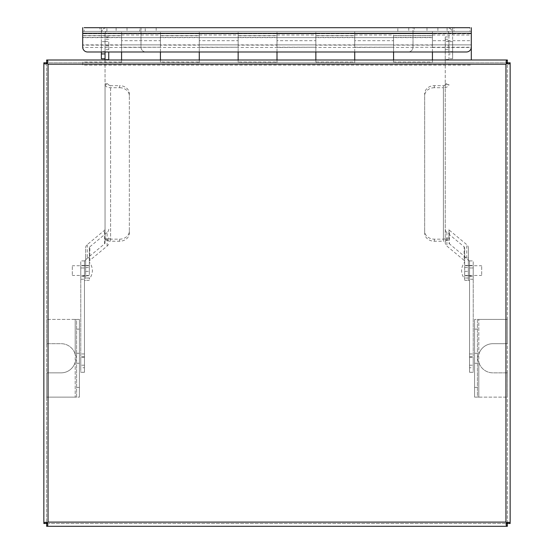 <?xml version="1.0" encoding="UTF-8"?>
<svg xmlns="http://www.w3.org/2000/svg" width="554" height="554" viewBox="0 0 554 554"><rect width="100%" height="100%" fill="white"/><g stroke="black" fill="none" stroke-linecap="round" stroke-linejoin="round"><path stroke-width="0.42" stroke-dasharray="2.77 2.08" d="M127.025 27.7L127.025 31.391L116.105 31.391L127.025 31.391M116.105 27.7L116.105 31.391M145.252 31.391L145.252 27.7L156.173 27.7L156.173 31.391L145.252 31.391L156.173 31.391M397.827 31.391L397.827 27.7L408.748 27.7L408.748 31.391L397.827 31.391L408.748 31.391M437.895 27.7L437.895 31.391L426.975 31.391L437.895 31.391M426.975 27.7L426.975 31.391M452.639 51.64L452.639 41.647L452.639 51.64L448.948 51.64L448.948 41.647L448.948 51.64M452.639 41.647L448.948 41.647M105.052 51.64L105.052 41.647L105.052 51.64L101.361 51.64L101.361 41.647L101.361 51.64M105.052 41.647L101.361 41.647M140.993 27.7L140.993 31.391L413.007 31.391L413.007 47.132A4.854 4.854 0 0 1 408.146 51.986L145.854 51.986A4.854 4.854 0 0 1 140.993 47.132L140.993 27.7L139.83 27.7L139.83 31.391L140.993 31.391L140.993 47.132A4.854 4.854 0 0 0 145.854 51.986L408.146 51.986A4.854 4.854 0 0 0 413.007 47.132L413.007 27.7L452.639 27.7L452.639 31.391L454.065 31.391L454.065 27.7L469.868 27.7L469.868 31.391L471.295 31.391L471.295 27.7M101.361 51.986L101.361 33.254A5.554 5.554 0 0 1 106.915 27.7L139.83 27.7L139.83 31.391L106.915 31.391L106.915 27.7A5.554 5.554 0 0 0 101.361 33.254L101.361 53.932L105.052 53.932L105.052 33.254A1.863 1.863 0 0 1 106.915 31.391L101.361 31.391L101.361 27.7L106.915 27.7L106.915 31.391A1.863 1.863 0 0 0 105.052 33.254L105.052 51.986M99.935 31.391L84.132 31.391L84.132 27.7L99.935 27.7L99.935 31.391L101.361 31.391L101.361 27.7M84.132 31.391L82.705 31.391L82.705 47.132A4.854 4.854 0 0 0 87.567 51.986L466.433 51.986A4.854 4.854 0 0 0 471.295 47.132L471.295 31.391L82.705 31.391L82.705 27.7M454.065 31.391L469.868 31.391M452.639 27.7L452.639 31.391L447.085 31.391A1.863 1.863 0 0 1 448.948 33.254L448.948 53.932L448.948 33.254A1.863 1.863 0 0 0 447.085 31.391L447.085 27.7A5.554 5.554 0 0 1 452.639 33.254A5.554 5.554 0 0 0 447.085 27.7L447.085 31.391L414.17 31.391L414.17 27.7L414.17 31.391L413.007 31.391L413.007 27.7M452.639 53.932L452.639 33.254L452.639 58.786L452.639 53.932L448.948 53.932L448.948 58.786L448.948 53.932L452.639 53.932M452.639 58.786L448.948 58.786L452.639 58.786M105.052 53.932L105.052 58.786L101.361 58.786L101.361 53.932M506.474 62.865L505.954 64.195L48.046 64.195L48.046 522.103L505.954 522.103L505.954 64.195L506.432 63.717L508.925 64.077M506.432 63.717L507.353 62.803L46.654 62.796L47.568 63.717L46.654 62.796L46.647 523.495L507.346 523.502L507.353 62.803L46.654 62.796L46.647 523.495L507.346 523.502L505.954 522.103L506.474 523.433M508.925 522.221L506.945 522.221L506.432 522.574L506.778 522.921M507.353 523.495L507.353 62.796L510.151 62.796L510.151 523.495L507.353 523.495L507.346 526.3L46.654 526.3L46.654 523.502L48.046 522.103L46.716 522.623M47.928 525.067L47.568 522.581M45.075 64.077L47.568 63.717L48.046 64.195L47.568 63.717L47.928 61.224M507.346 62.796L507.346 59.998L46.654 59.998L46.654 62.796L43.849 62.796L43.849 523.495L46.647 523.495M506.778 522.928L506.432 522.581M47.222 522.921L47.568 522.574M47.222 63.371L47.568 63.717M477.396 358.279L477.396 353.279L477.396 358.279M474.598 358.279L474.598 353.279L474.598 358.279M474.598 397.135L474.598 319.416L474.598 397.135L507.353 397.135L478.794 397.135L478.794 362.081C477.555 359.553 477.555 357.011 478.794 354.47A14.57 14.57 0 0 1 492.859 343.702L507.353 343.702L507.353 319.416L474.598 319.416L477.396 319.416L477.396 397.135L478.794 397.135L478.794 354.47A14.57 14.57 0 0 1 492.859 343.702L507.353 343.702L507.353 319.416L477.396 319.416L477.396 397.135L474.598 397.135M507.353 397.135L507.353 372.849L492.859 372.849A14.57 14.57 0 0 1 478.794 362.081A14.57 14.57 0 0 0 492.859 372.849L507.353 372.849L507.353 397.135M76.604 358.279L76.604 353.279L76.604 358.279M79.402 358.279L79.402 353.279L79.402 358.279M79.402 319.416L79.402 397.135L79.402 319.416L46.647 319.416L75.206 319.416L75.206 354.47C76.445 356.998 76.445 359.539 75.206 362.081A14.57 14.57 0 0 1 61.141 372.849L46.647 372.849L46.647 397.135L79.402 397.135L76.604 397.135L76.604 319.416L75.206 319.416L75.206 362.081A14.57 14.57 0 0 1 61.141 372.849L46.647 372.849L46.647 397.135L76.604 397.135L76.604 319.416L79.402 319.416M46.647 319.416L46.647 343.702L61.141 343.702A14.57 14.57 0 0 1 75.206 354.47A14.57 14.57 0 0 0 61.141 343.702L46.647 343.702L46.647 319.416M82.705 35.719L82.705 47.464L121.568 47.464L121.568 35.719L82.705 35.719L82.705 31.391L471.295 31.391L82.705 31.391L82.705 33.725L471.295 33.725L432.432 33.725L432.432 47.464L432.432 35.719L393.575 35.719L393.575 47.464L432.432 47.249L432.432 61.979L393.575 61.979L393.575 47.249L354.719 47.249L354.719 61.979L315.856 61.979L315.856 47.249L277 47.249L277 61.979L238.144 61.979L238.144 47.249L199.281 47.249L199.281 61.979L160.425 61.979L160.425 47.249L121.568 47.249L121.568 61.979L82.705 61.979L82.705 65.123L471.295 65.123L82.705 65.123L82.705 61.979M82.705 45.13L82.705 37.36L82.705 45.13L121.568 45.13L121.568 37.36L121.568 45.13M82.705 37.36L121.568 37.36M160.425 35.719L160.425 47.464L199.281 47.464L199.281 35.719L160.425 35.719L160.425 31.391L160.425 33.725L121.568 33.725L121.568 31.391L121.568 35.719M238.144 35.719L238.144 47.464L277 47.464L277 35.719L238.144 35.719L238.144 31.391L238.144 33.725L199.281 33.725L199.281 31.391L199.281 35.719M315.856 35.719L315.856 47.464L354.719 47.464L354.719 35.719L315.856 35.719L315.856 31.391L315.856 33.725L277 33.725L277 31.391L277 35.719M160.425 45.13L160.425 37.36L160.425 45.13L199.281 45.13L199.281 37.36L199.281 45.13M160.425 37.36L199.281 37.36M238.144 45.13L238.144 37.36L238.144 45.13L277 45.13L277 37.36L277 45.13M238.144 37.36L277 37.36M315.856 45.13L315.856 37.36L315.856 45.13L354.719 45.13L354.719 37.36L354.719 45.13M315.856 37.36L354.719 37.36M393.575 45.13L393.575 37.36L393.575 45.13L432.432 45.13L432.432 37.36L432.432 45.13M393.575 37.36L432.432 37.36M471.295 31.391L471.295 33.725L471.295 31.391M432.432 35.719L432.432 31.391L432.432 33.725L354.719 33.725L354.719 31.391L354.719 35.719M82.705 47.464L82.705 33.725L121.568 33.725L121.568 47.249M354.719 51.986L354.719 40.684L393.575 40.684L393.575 35.027L393.575 47.464L393.575 35.719M277 51.986L277 40.684L315.856 40.684L315.856 35.027L315.856 47.464L315.856 33.725L354.719 33.725L354.719 47.249M199.281 51.986L199.281 40.684L238.144 40.684L238.144 35.027L238.144 47.464L238.144 33.725L277 33.725L277 47.249M121.568 51.986L121.568 40.684L160.425 40.684L160.425 35.027L160.425 47.464L160.425 33.725L199.281 33.725L199.281 47.249M82.705 35.567L121.568 35.567M160.425 35.567L199.281 35.567M238.144 35.567L277 35.567M315.856 35.567L354.719 35.567M393.575 35.567L432.432 35.567M471.295 41.245L471.295 37.61L471.295 41.245M432.432 41.245L432.432 37.61L432.432 41.245M160.425 41.245L160.425 37.61L160.425 41.245M121.568 41.245L121.568 37.61L121.568 41.245M238.144 41.245L238.144 37.61L238.144 41.245M199.281 41.245L199.281 37.61L199.281 41.245M315.856 41.245L315.856 37.61L315.856 41.245M277 41.245L277 37.61L277 41.245M393.575 41.245L393.575 37.61L393.575 41.245M354.719 41.245L354.719 37.61L354.719 41.245M471.295 59.998L471.295 47.249L432.432 47.249M471.295 47.249L471.295 35.027L471.295 40.684L432.432 40.684L432.432 47.464L471.295 47.464M82.705 62.796L471.295 62.796L82.705 62.796M432.432 61.979L432.432 59.998M432.432 51.986L432.432 40.684M121.568 61.979L121.568 62.699L82.705 62.699M121.568 62.699L121.568 59.998M121.568 40.684L121.568 47.464L160.425 47.249M160.425 61.979L160.425 59.998M160.425 51.986L160.425 40.684M199.281 61.979L199.281 62.699L160.425 62.699M199.281 62.699L199.281 59.998M199.281 40.684L199.281 47.464L238.144 47.249M238.144 61.979L238.144 59.998M238.144 51.986L238.144 40.684M277 61.979L277 62.699L238.144 62.699M277 62.699L277 59.998M277 40.684L277 47.464L315.856 47.249M315.856 61.979L315.856 59.998M315.856 51.986L315.856 40.684M354.719 61.979L354.719 62.699L315.856 62.699M354.719 62.699L354.719 59.998M354.719 40.684L354.719 47.464L393.575 47.249M393.575 61.979L393.575 59.998M393.575 51.986L393.575 40.684M432.432 62.699L393.575 62.699M432.432 44.881L471.295 44.881L471.295 37.61L471.295 44.881L82.705 44.881L82.705 37.61L82.705 44.881M432.432 37.61L82.705 37.61M468.365 278.821L468.365 260.692L468.365 278.821M469.529 262.388L469.529 280.511L469.529 262.388M469.529 274.791L469.529 265.553L469.529 274.791M468.365 274.791L468.365 265.553L468.365 274.791M464.674 274.632L464.674 265.747L464.674 274.632M481.675 266.578L481.675 275.463L481.675 266.578M464.674 263.552L464.674 262.09C460.589 267.769 460.589 273.441 464.674 279.112L464.674 277.658M445.257 43.766L445.257 51.792L445.257 43.766M448.948 43.766L448.948 51.792L448.948 43.766M464.674 247.873L464.674 280.317L464.674 257.776L468.365 257.776L468.365 247.873A5.554 4.605 0 0 0 466.738 244.619L449.495 230.319A1.863 1.544 180 0 1 448.948 229.231L448.948 238.116A5.554 3.109 0 0 1 443.394 241.225L443.394 87.719A5.554 3.109 180 0 0 448.948 84.61L445.257 84.61A1.863 1.046 0 0 1 443.394 85.655L434.378 85.655A9.716 8.054 0 0 0 424.662 93.709L424.662 231.108A9.716 8.054 0 0 0 434.378 239.162L443.394 239.162A1.863 1.046 180 0 0 445.257 238.116L448.948 238.116L448.948 239.086L445.257 239.086L445.257 242.811A5.554 4.605 0 0 0 446.884 246.066L464.127 260.359L464.127 246.779A1.863 1.544 180 0 1 464.674 247.873L464.674 257.776M464.674 271.356L468.365 271.356L468.365 280.317L468.365 257.776M464.674 267.727L464.674 275.753L464.674 267.727M468.365 267.727L468.365 275.753L468.365 267.727M448.948 239.086L448.948 229.231M448.948 59.479L445.257 59.479L445.257 84.686L448.948 84.686M445.257 59.479L445.257 36.938L445.257 45.899L448.948 45.899M445.257 45.899L445.257 229.231A5.554 4.605 0 0 0 446.884 232.486L464.127 246.779M448.948 242.811A1.863 1.544 0 0 0 449.495 243.905L449.495 230.319M468.365 271.356L468.365 261.453A5.554 4.605 0 0 0 466.738 258.199L449.495 243.905M464.674 261.453A1.863 1.544 0 0 0 464.127 260.359M448.948 240.124L445.257 240.124M434.378 85.655L434.378 87.719L443.394 87.719M434.378 87.719A9.716 8.054 0 0 0 424.662 95.773L424.662 233.172A9.716 8.054 0 0 0 434.378 241.225L443.394 241.225M445.257 84.686L445.257 83.647L448.948 83.647M445.257 83.647L445.257 239.086M445.257 242.811L445.257 229.231M468.365 247.873L468.365 261.453M424.662 95.773L424.662 93.709M424.662 231.108L424.662 233.172M469.529 372.295L469.529 365.218L469.529 372.295L473.227 372.295L473.227 276.598L473.227 372.295M469.529 275.753L469.529 265.456L469.529 275.753L473.227 275.753L473.227 265.456L473.227 275.753M469.529 265.456L473.227 265.456M469.529 367.731L469.529 357.434L469.529 367.731L473.227 367.731L473.227 357.434L473.227 367.731M469.529 357.434L473.227 357.434M469.529 267.97L469.529 365.218L469.529 260.892L469.529 267.97L473.227 267.97L473.227 276.598L473.227 260.892L473.227 267.97L469.529 267.97M108.743 49.521L108.743 41.495L108.743 49.521M105.052 43.766L105.052 51.792L105.052 43.766M89.326 273.482L89.326 265.456L89.326 273.482M85.635 273.482L85.635 265.456L85.635 273.482M108.743 59.998L108.743 51.986M105.052 59.998L105.052 229.231A1.863 1.544 180 0 1 104.505 230.319L87.262 244.619A5.554 4.605 0 0 0 85.635 247.873L85.635 257.776L89.326 257.776L89.326 247.873A1.863 1.544 180 0 1 89.873 246.779L89.873 260.359L107.116 246.066A5.554 4.605 0 0 0 108.743 242.811M89.873 260.359A1.863 1.544 0 0 0 89.326 261.453L89.326 247.873M108.743 240.124L105.052 240.124L105.052 242.811A1.863 1.544 0 0 1 104.505 243.905L87.262 258.199A5.554 4.605 0 0 0 85.635 261.453L85.635 271.356L89.326 271.356L89.326 261.453M108.743 229.231A5.554 4.605 180 0 1 107.116 232.486L107.116 246.066M89.873 246.779L107.116 232.486M108.743 45.899L105.052 45.899L105.052 58.786M108.743 59.479L105.052 59.479L105.052 45.899M105.052 59.479L105.052 84.686L108.743 84.686M110.606 239.162A1.863 1.046 -0 0 1 108.743 238.116L105.052 238.116L105.052 84.61A5.554 3.109 180 0 0 110.606 87.719L119.622 87.719L119.622 85.655L110.606 85.655L110.606 239.162L119.622 239.162A9.716 8.054 0 0 0 129.338 231.108L129.338 93.709A9.716 8.054 0 0 0 119.622 85.655M105.052 84.686L105.052 83.647L105.052 84.61L108.743 84.61A1.863 1.046 180 0 0 110.606 85.655M108.743 239.086L105.052 239.086L105.052 240.124M89.326 257.776L89.326 271.356M85.635 257.776L85.635 271.356M85.635 261.453L85.635 247.873M105.052 229.231L105.052 242.811M105.052 239.086L105.052 238.116A5.554 3.109 -0 0 0 110.606 241.225L119.622 241.225A9.716 8.054 0 0 0 129.338 233.172L129.338 95.773A9.716 8.054 0 0 0 119.622 87.719M105.052 83.647L108.743 83.647M129.338 233.172L129.338 231.108M129.338 93.709L129.338 95.773M85.635 278.821L85.635 260.692L85.635 278.821M84.471 262.388L84.471 280.511L84.471 262.388M84.471 274.791L84.471 265.553L84.471 274.791M85.635 274.791L85.635 265.553L85.635 274.791M84.471 372.295L84.471 365.218L84.471 372.295L80.773 372.295L80.773 276.598L80.773 372.295M84.471 275.753L84.471 265.456L84.471 275.753L80.773 275.753L80.773 265.456L80.773 275.753M84.471 265.456L80.773 265.456M84.471 367.731L84.471 357.434L84.471 367.731L80.773 367.731L80.773 357.434L80.773 367.731M84.471 357.434L80.773 357.434M84.471 267.97L84.471 365.218L84.471 260.892L84.471 267.97L80.773 267.97L80.773 276.598L80.773 260.892L80.773 267.97L84.471 267.97M89.326 274.632L89.326 265.747L89.326 274.632M72.325 266.578L72.325 275.463L72.325 266.578M89.326 263.552L89.326 262.097C93.411 267.769 93.411 273.441 89.326 279.112L89.326 277.658M413.007 33.254L140.993 33.254L413.007 33.254M82.705 33.254L471.295 33.254M478.794 354.47L478.794 319.416L478.794 354.47M474.598 387.419L477.396 387.419M474.598 329.131L477.396 329.131M75.206 362.081L75.206 397.135L75.206 362.081M79.402 329.131L76.604 329.131M79.402 387.419L76.604 387.419M464.674 267.554L468.365 267.554M445.257 49.694L448.948 49.694M445.257 39.237L448.948 39.237M434.378 241.225L434.378 239.162M446.884 232.486L446.884 246.066M466.738 258.199L466.738 244.619M468.365 278.018L464.674 278.018M443.394 239.162L443.394 85.655M469.529 365.218L473.227 365.218L469.529 365.218M469.529 276.598L473.227 276.598L469.529 276.598M473.227 279.23L469.529 279.23L473.227 279.23M469.529 353.958L473.227 353.958L469.529 353.958M469.529 356.589L473.227 356.589L469.529 356.589M108.743 39.237L105.052 39.237M108.743 49.694L105.052 49.694M89.326 278.018L85.635 278.018M87.262 244.619L87.262 258.199M104.505 243.905L104.505 230.319M85.635 267.554L89.326 267.554M119.622 239.162L119.622 241.225M110.606 87.719L110.606 241.225M84.471 365.218L80.773 365.218L84.471 365.218M84.471 276.598L80.773 276.598L84.471 276.598M80.773 279.23L84.471 279.23L80.773 279.23M84.471 353.958L80.773 353.958L84.471 353.958M84.471 356.589L80.773 356.589L84.471 356.589M506.072 523.094L506.072 525.067M47.055 522.221L45.075 522.221M506.072 63.204L506.072 61.224M474.598 363.272L477.396 363.272M474.598 353.279L477.396 353.279M79.402 353.279L76.604 353.279M79.402 363.272L76.604 363.272M121.568 37.61L160.425 37.61M199.281 37.61L238.144 37.61M277 37.61L315.856 37.61M354.719 37.61L393.575 37.61M432.432 35.027L471.295 35.027M121.568 35.027L160.425 35.027M199.281 35.027L238.144 35.027M277 35.027L315.856 35.027M354.719 35.027L393.575 35.027M121.568 44.881L160.425 44.881M199.281 44.881L238.144 44.881M277 44.881L315.856 44.881M354.719 44.881L393.575 44.881M468.365 280.511L469.529 280.511M468.365 265.553L469.529 265.553M468.365 260.692L469.529 260.692M468.365 275.657L469.529 275.657M464.674 275.463L481.675 275.463M464.674 265.747L481.675 265.747M448.948 51.792L445.257 51.792M468.365 275.753L464.674 275.753M445.257 36.938L448.948 36.938M448.948 41.495L445.257 41.495M464.674 280.317L468.365 280.317M468.365 265.456L464.674 265.456M469.529 260.892L473.227 260.892M105.052 51.792L108.743 51.792M85.635 275.753L89.326 275.753M108.743 36.938L105.052 36.938M105.052 41.495L108.743 41.495M89.326 280.317L85.635 280.317M85.635 265.456L89.326 265.456M85.635 260.692L84.471 260.692M85.635 275.657L84.471 275.657M85.635 280.511L84.471 280.511M85.635 265.553L84.471 265.553M84.471 260.892L80.773 260.892M89.326 265.747L72.325 265.747M89.326 275.463L72.325 275.463"/><path stroke-width="0.83" d="M127.025 27.7L116.105 27.7L127.025 27.7M156.173 27.7L397.827 27.7M437.895 27.7L426.975 27.7L437.895 27.7M469.868 27.7L84.132 27.7M452.639 27.7L454.065 27.7M140.993 27.7L145.252 27.7M408.748 27.7L413.007 27.7M99.935 27.7L101.361 27.7M471.295 27.7L471.295 47.132A4.854 4.854 0 0 1 466.433 51.986L87.567 51.986A4.854 4.854 0 0 1 82.705 47.132L82.705 33.254L471.295 33.254M82.705 27.7L82.705 33.254M105.052 53.932L101.361 53.932L101.361 58.786L105.052 58.786L105.052 51.986M101.361 53.932L101.361 51.986M506.474 523.433L510.151 523.495L510.151 62.796L508.925 64.077L506.778 63.371L506.072 61.224L507.346 59.998L507.353 62.803L506.474 62.865M46.716 522.623L46.654 526.3L507.346 526.3L506.072 525.067L506.778 522.928L505.954 522.103L506.778 522.921L508.925 522.221L510.137 523.495M47.568 63.717L47.222 63.371L47.928 61.224L46.654 60.005L46.647 62.803L43.849 62.796L43.849 523.495L45.075 522.221L47.222 522.921L48.046 522.103L47.222 522.928L47.928 525.067L46.654 526.286M507.353 62.803L510.144 62.803M507.346 523.502L507.346 526.286M46.647 523.495L43.856 523.495M47.568 522.581L47.222 522.928M47.222 63.371L48.046 64.195L505.954 64.195L506.778 63.371L505.954 64.195L505.954 522.103L48.046 522.103L48.046 64.195L47.222 63.371L45.075 64.077L43.863 62.803M46.654 59.998L507.346 59.998M471.295 40.684L471.295 59.998M432.432 59.998L432.432 51.986M121.568 59.998L121.568 51.986M160.425 59.998L160.425 51.986M199.281 59.998L199.281 51.986M238.144 59.998L238.144 51.986M277 59.998L277 51.986M315.856 59.998L315.856 51.986M354.719 59.998L354.719 51.986M393.575 59.998L393.575 51.986M108.743 51.986L108.743 59.998M105.052 58.786L105.052 59.998"/></g></svg>
